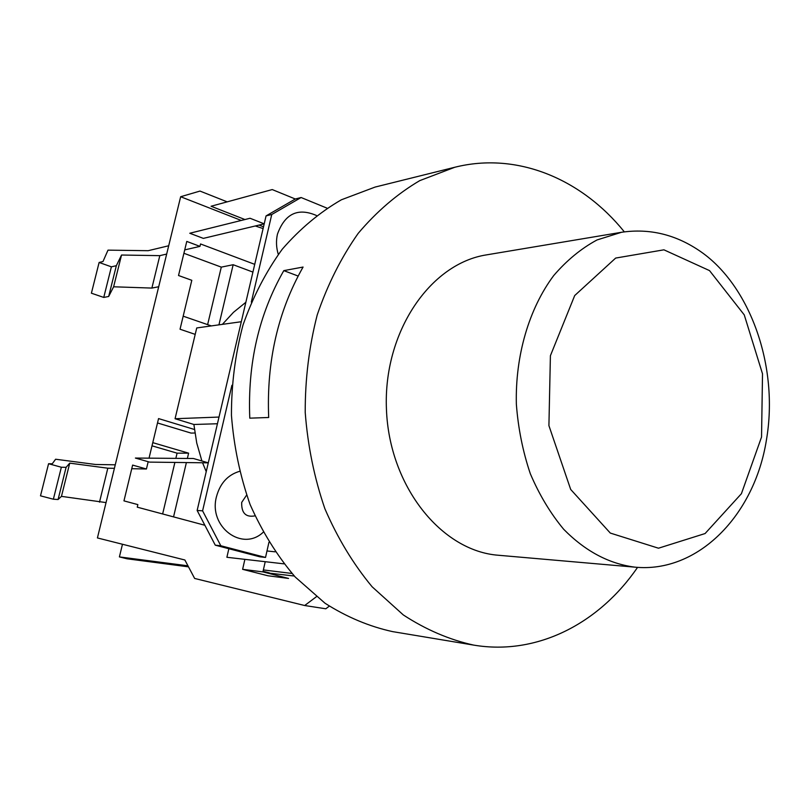 <?xml version="1.0" encoding="UTF-8"?>
<svg xmlns="http://www.w3.org/2000/svg" width="810" height="810" viewBox="0 0 810 810"><rect width="100%" height="100%" fill="white"/><g stroke="black" fill="none" stroke-linecap="round" stroke-linejoin="round"><path stroke-width="1.21" d="M216.483 496.641C220.107 483.337 227.762 474.903 239.446 471.359C227.762 474.903 220.107 483.337 216.483 496.641C208.221 526.784 242.291 552.086 263.149 532.302C242.291 552.086 208.221 526.784 216.483 496.641M244.944 219.54L211.076 206.246L272.231 189.57L295.306 199.007L266.065 215.905L271.755 214.508L301.107 197.519L295.306 199.007M250.057 218.265L264.212 223.844L203.35 238.383L189.783 233.25L250.057 218.265M193.428 458.5L208.281 462.844L149.577 462.115L135.391 458.055L193.428 458.5M245.855 302.282L233.472 312.326L222.365 324.375M241.309 321.722L196.739 327.949L175.061 418.729L193.884 424.481L196.749 443.07L201.903 460.981M219.004 417.059L175.061 418.729M217.434 423.751L193.884 424.481M202.561 462.773L206.226 471.633M244.883 559.346L242.615 569.329L267.897 575.758L288.542 578.431L262.926 571.89L265.224 561.694M228.855 548.724L226.891 557.28L283.945 563.851M329.275 606.153L325.802 608.786L304.671 605.515L194.643 578.451L184.872 559.994L97.423 537.941L180.66 196.729L241.258 220.452M316.386 596.727L304.671 605.515M255.322 225.97L263.108 228.572M254.735 264.354L200.546 243.962L199.969 246.382L186.776 241.42L178.524 275.511L191.808 280.3L180.043 329.214L195.2 334.378M194.42 429.482L158.557 418.588L149.04 458.156M148.179 461.72L146.428 469L132.627 465.092L123.96 500.874L137.862 504.61L137.255 507.171L204.869 525.265M166.678 254.067L159.813 255.646L121.53 255.028L116.346 265.69L111.395 266.824L99.114 262.47L102.981 261.539L107.993 250.148L148.169 250.695L168.703 245.764M184.72 249.895L199.969 246.382M111.395 266.824L103.751 297.432L91.398 293.2L99.114 262.47M103.751 297.432L108.672 296.48L116.346 265.69M108.672 296.48L113.623 286.791L121.53 255.028M113.623 286.791L151.885 288.076L159.813 255.646M151.885 288.076L158.709 286.74M53.369 499.213L40.5 495.831L48.57 463.725L61.358 467.238L53.369 499.213L58.077 499.517L61.459 496.368L106.049 502.585M61.358 467.238L66.096 467.34L69.731 463.138L107.811 468.2L99.498 502.159M107.811 468.2L114.402 468.332M115.263 464.808L95.55 464.484L55.617 459.229L52.265 463.786L48.57 463.725M66.096 467.34L58.077 499.517M69.731 463.138L61.459 496.368M131.757 468.696L146.428 469M175.851 458.369L177.086 453.165L152.007 445.824M162.638 513.965L174.889 462.429M187.363 458.46L188.608 453.175L177.086 453.165M173.553 516.881L186.391 462.571M188.608 453.175L152.766 442.645M183.181 316.173L211.339 325.914M207.623 324.628L221.292 267.128L183.9 253.277M218.943 324.85L233.159 264.718L221.292 267.128M252.923 272.089L233.159 264.718M194.896 433.006L191.049 433.087L157.505 422.962M262.926 571.89L242.615 569.329M266.986 550.972L275.117 551.823M259.048 225.079L263.513 226.83M180.66 196.729L199.989 191.069L227.185 201.852M316.467 215.5C297.888 207.441 284.887 213.668 277.445 234.161C275.947 240.853 276.23 247.587 278.286 254.37M266.571 572.822L294.303 576.042M263.058 571.283L269.335 572.883M291.985 573.47L263.371 569.926M122.462 544.259L119.404 556.905L127.049 558.789L188.497 566.848M187.95 565.815L119.404 556.905M268.94 542.295L265.528 557.442L259.828 556.804L215.278 545.181L220.806 545.748L202.591 510.837L197.144 510.472L215.278 545.181M197.144 510.472L266.065 215.905M202.591 510.837L231.893 385.317M251.323 302.069L271.755 214.508M301.107 197.519L326.967 208.13M265.528 557.442L220.806 545.748M298.131 276.048L283.804 270.631L303.072 267.047C277.881 311.506 266.419 361.655 268.687 417.494L249.784 418.162C247.556 363.437 258.896 314.26 283.804 270.631M621.564 232.267L486.678 254.846C430.171 263.412 383.11 332.191 386.441 409.252C389.205 486.324 441.531 551.185 498.545 555.265L634.787 567.142C697.785 573.45 754.424 515.454 766.392 440.215C779.301 365.361 749.371 285.434 700.964 251.799C676.35 234.647 649.883 228.136 621.564 232.267L597.031 239.952C581.215 248.468 566.767 260.344 553.686 275.592C529.072 308.57 515.18 355.57 516.355 404.119C518.167 428.328 522.825 451.514 530.307 473.688C539.278 494.778 550.415 513.317 563.699 529.294C585.286 551.185 608.978 563.801 634.787 567.142M624.328 231.842C581.712 179.03 517.266 151.561 454.805 167.255L375.091 187.069L341.364 199.797C319.727 212.291 300.024 228.764 282.255 249.207C265.974 271.694 252.892 296.966 243.01 325.033C235.244 354.233 231.387 384.345 231.447 415.368C233.837 446.3 240.054 476.017 250.098 504.508C262.167 531.714 277.202 555.873 295.194 577.003L325.063 603.258C346.72 617.048 369.249 626.505 392.647 631.628L473.678 645.104C537.182 655.817 599.258 623.356 637.571 567.344M454.805 167.255L419.752 180.63C397.244 193.894 376.711 211.481 358.172 233.381C341.192 257.509 327.534 284.705 317.216 314.948C309.116 346.447 305.117 378.948 305.218 412.452C307.759 445.875 314.31 477.951 324.871 508.71C337.537 538.053 353.292 564.084 372.134 586.794L403.329 614.952C425.918 629.684 449.368 639.738 473.678 645.104M241.694 502.413L246.584 495.143L241.694 502.413C241.35 513.044 245.764 517.529 254.927 515.879C245.764 517.529 241.35 513.044 241.694 502.413M761.542 437.035L741.413 493.695L705.085 533.547L658.49 548.208L610.305 533.071L570.685 489.442L548.917 425.635L550.405 355.712L574.695 295.559L615.671 258.066L663.927 249.824L709.53 270.611L744.258 314.887L762.514 373.835L761.542 437.035"/></g></svg>
